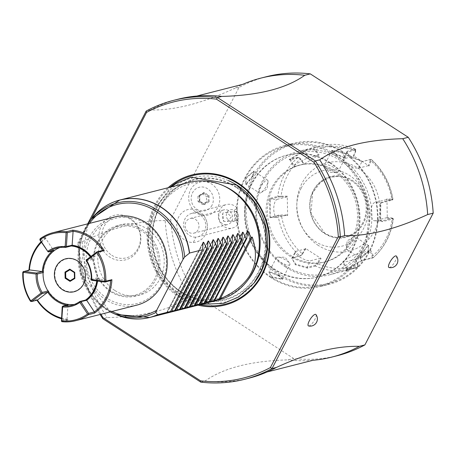 <?xml version="1.0" encoding="UTF-8"?>
<svg xmlns="http://www.w3.org/2000/svg" width="456" height="456" viewBox="0 0 456 456"><rect width="100%" height="100%" fill="white"/><g stroke="black" fill="none" stroke-linecap="round" stroke-linejoin="round"><path stroke-width="0.34" stroke-dasharray="2.28 1.71" d="M337.48 355.651A143.931 130.695 75.7 0 1 293.618 358.473L195.652 295.055A143.931 130.695 75.7 0 1 170.721 219.211L239.024 87.444A143.931 130.695 75.7 0 1 266.441 76.699M211.972 205.32A12.13 11.018 75.7 0 1 196.912 209.327A12.13 11.018 75.7 0 1 192.535 192.74A12.13 11.018 75.7 0 1 207.588 188.733A12.13 11.018 75.7 0 1 211.972 205.32M190.944 209.133A16.758 15.219 75.7 0 1 203.798 215.677A16.758 15.219 75.7 0 1 207.212 229.072A16.758 15.219 75.7 0 1 193.196 242.461A16.758 15.219 75.7 0 1 176.791 226.256A16.758 15.219 75.7 0 1 190.944 209.133M329.62 162.809A62.877 57.091 75.7 0 1 359.049 226.176A62.877 57.091 75.7 0 1 317.479 277.105A62.877 57.091 75.7 0 1 274.295 269.542A62.877 57.091 75.7 0 1 244.872 206.175A62.877 57.091 75.7 0 1 286.442 155.245A62.877 57.091 75.7 0 1 329.62 162.809M195.652 295.055L190.118 296.463A143.931 130.695 75.7 0 1 165.186 220.618L170.721 219.211M200.76 382.122L205.063 381.028C223.417 367.946 251.091 360.895 288.084 359.881L293.618 358.473M190.118 296.463C171.764 309.544 144.09 316.595 107.097 317.61L102.794 318.704M312.987 360.286A143.931 130.695 75.7 0 1 288.084 359.881M396.418 256.141A6.817 2.041 -57.1 0 1 395.312 261.003A6.817 2.041 -57.1 0 1 389.048 267.518M315.945 314.583A6.817 2.041 -57.1 0 1 314.845 319.445A6.817 2.041 -57.1 0 1 308.581 325.96M239.024 87.444L233.489 88.852A143.931 130.695 75.7 0 1 242.712 84.349M177.886 99.254A143.931 130.695 -104.3 0 0 150.469 109.993C174.243 110.466 201.917 103.415 233.489 88.852M150.469 109.993L146.159 111.087M87.723 223.833L77.862 242.86L78.654 243.424A142.414 129.322 75.7 0 0 100.936 314.275M165.186 220.618C141.411 220.145 113.738 227.196 82.165 241.76L77.862 242.86A143.931 130.695 75.7 0 0 100.149 314.475M91.069 219.467L78.654 243.424M198.058 305.172A67.117 60.944 75.7 0 1 178.957 296.947A67.117 60.944 75.7 0 1 168.144 187.718M129.994 218.099A22.96 20.851 75.7 0 1 138.282 249.489A22.96 20.851 75.7 0 1 109.788 257.076A22.96 20.851 75.7 0 1 101.5 225.68A22.96 20.851 75.7 0 1 129.994 218.099M205.063 381.028A143.931 130.695 -104.3 0 0 248.925 378.206M82.165 241.76A143.931 130.695 -104.3 0 0 107.097 317.61M236.128 187.456A61.742 56.065 -104.3 0 0 159.503 207.845A61.742 56.065 -104.3 0 0 181.796 292.262A61.742 56.065 -104.3 0 0 258.421 271.879A61.742 56.065 -104.3 0 0 236.128 187.456M248.161 279.659A59.269 53.819 75.7 0 1 179.881 290.928A59.269 53.819 75.7 0 1 156.596 213.904A59.269 53.819 75.7 0 1 224.346 186.162M188.978 182.411A60.602 55.028 -104.3 0 0 148.912 231.5A60.602 55.028 -104.3 0 0 177.27 292.575A60.602 55.028 -104.3 0 0 218.891 299.866M115.003 290.575A36.36 33.02 -104.3 0 0 139.975 294.952A36.36 33.02 -104.3 0 0 164.012 265.495A36.36 33.02 -104.3 0 0 146.997 228.855A36.36 33.02 -104.3 0 0 122.026 224.477A36.36 33.02 -104.3 0 0 97.989 253.929A36.36 33.02 -104.3 0 0 115.003 290.575M110.7 291.675A36.36 33.02 -104.3 0 0 135.671 296.047A36.36 33.02 -104.3 0 0 159.708 266.595A36.36 33.02 -104.3 0 0 142.694 229.949A36.36 33.02 -104.3 0 0 117.722 225.572A36.36 33.02 -104.3 0 0 93.685 255.029A36.36 33.02 -104.3 0 0 110.7 291.675M110.734 290.882A35.3 32.057 75.7 0 1 97.989 242.615A35.3 32.057 75.7 0 1 141.799 230.958A35.3 32.057 75.7 0 1 154.544 279.226A35.3 32.057 75.7 0 1 110.734 290.882M145.595 223.628A43.936 39.894 75.7 0 1 161.458 283.706A43.936 39.894 75.7 0 1 106.938 298.213A43.936 39.894 75.7 0 1 91.069 238.135A43.936 39.894 75.7 0 1 145.595 223.628M136.868 305.121A45.452 41.274 75.7 0 1 105.655 299.655A45.452 41.274 75.7 0 1 84.383 253.849A45.452 41.274 75.7 0 1 114.433 217.033M36.942 300.179A45.452 41.274 75.7 0 1 36.634 299.7L30.484 301.268M28.984 270.02A45.452 41.274 75.7 0 0 28.95 270.607L22.8 272.175M41.068 241.72A45.452 41.274 75.7 0 1 46.273 237.188L40.122 238.756M61.372 318.761A45.452 41.274 75.7 0 0 68.172 320.123L62.027 321.685M68.172 320.123L67.026 319.211L61.241 320.676M61.423 318.049A44.54 40.447 -104.3 0 0 67.026 319.217M37.432 300.054L36.634 299.7M28.95 270.607L29.469 269.901M41.456 242.307A44.54 40.447 75.7 0 1 45.72 238.539L46.273 237.188M39.94 240.021L45.72 238.539L53.42 250.156A30.449 27.651 -104.3 0 0 52.389 250.971M91.006 256.369A30.455 27.651 75.7 0 1 92.363 258.261L102.685 250.412M96.752 280.981A29.543 26.824 -104.3 0 0 97.031 277.904A29.543 26.824 75.7 0 0 92.169 259.504L92.539 259.413L92.363 258.261L86.577 259.743M67.026 319.211L67.978 305.298A30.455 27.651 75.7 0 1 66.57 305.081M62.204 306.763L67.978 305.298L68.85 304.5M54.566 250.412L53.42 250.156L47.646 251.632M43.086 272.568L43.457 272.471A29.543 26.824 75.7 0 1 54.937 250.321M43.103 272.192L43.457 272.471M85.551 300.054A29.543 26.824 75.7 0 1 77.349 303.867A29.543 26.824 75.7 0 1 74.413 304.426M59.924 247.517A29.543 26.824 75.7 0 1 62.768 246.605A29.543 26.824 75.7 0 1 71.267 245.972M86.389 260.974L92.169 259.504A29.543 26.824 -104.3 0 0 90.339 256.876M83.408 283.877A16.667 15.133 -104.3 0 0 77.389 261.089A16.667 15.133 -104.3 0 0 56.709 266.595A16.667 15.133 -104.3 0 0 62.728 289.378A16.667 15.133 -104.3 0 0 83.408 283.877M91.251 279.374L97.402 277.812A29.543 26.824 75.7 0 1 97.099 281.027M92.539 259.413A29.543 26.824 -104.3 0 0 90.619 256.665M110.648 280.571L97.806 278.89L97.402 277.812M92.021 280.354L97.806 278.89A30.449 27.651 -104.3 0 1 97.584 281.09M47.943 290.968L48.313 290.871A29.543 26.824 -104.3 0 0 69.221 304.403M48.313 290.871L48.142 291.281M111.788 255.274A21.21 19.26 -104.3 0 0 138.111 248.269A21.21 19.26 -104.3 0 0 130.45 219.273A21.21 19.26 -104.3 0 0 104.133 226.273A21.21 19.26 -104.3 0 0 111.788 255.274M195.117 211.749A16.997 15.436 75.7 0 1 190.608 189.713A16.997 15.436 75.7 0 1 211.704 184.099A16.997 15.436 75.7 0 1 217.843 207.343A16.997 15.436 75.7 0 1 201.997 215.129L195.111 211.749A13.737 12.472 75.7 0 1 201.997 215.129M195.527 237.171A12.118 11.007 -104.3 0 1 183.802 226.655A12.118 11.007 -104.3 0 1 191.72 213.38A12.118 11.007 -104.3 0 1 193.897 213.072A12.118 11.007 75.7 0 1 205.622 223.594A12.118 11.007 75.7 0 1 197.704 236.869A12.118 11.007 75.7 0 1 195.527 237.171A18.183 7.461 -91.7 0 1 193.196 242.461M234.259 210.364L237.137 208.073A12.118 11.007 -104.3 0 0 228.576 204.242A12.118 11.007 -104.3 0 0 226.398 204.544A12.118 11.007 -104.3 0 0 218.481 217.825A12.118 11.007 -104.3 0 0 230.206 228.342A12.118 11.007 -104.3 0 0 232.383 228.034A12.118 11.007 -104.3 0 0 238.214 224.016L234.965 220.801A6.059 5.5 75.7 0 1 227.88 219.667A6.059 5.5 75.7 0 1 227.356 211.92A6.059 5.5 75.7 0 1 234.259 210.364L234.965 220.801M237.137 208.073L238.214 224.016M238.402 216.15A4.543 1.602 -95.7 0 0 236.328 211.385A4.543 1.602 -95.7 0 0 235.153 215.665A4.543 1.602 -95.7 0 0 237.228 220.43A4.543 1.602 -95.7 0 0 238.402 216.15M223.32 212.77A4.543 1.602 -95.7 0 0 223.064 213.037A4.543 1.602 -95.7 0 0 222.454 216.925A4.543 1.602 -95.7 0 0 223.896 221.416L222.722 213.516L223.32 212.77L226.632 212.41L231.414 216.845L227.305 221.416L223.902 221.428A4.543 1.602 -95.7 0 0 223.902 221.428L223.879 221.405M226.21 224.762A7.575 6.88 75.7 0 1 218.88 218.19A7.575 6.88 75.7 0 1 223.828 209.891A7.575 6.88 75.7 0 1 225.19 209.697A7.575 6.88 75.7 0 1 232.52 216.275A7.575 6.88 75.7 0 1 227.567 224.574A7.575 6.88 75.7 0 1 226.21 224.762M191.56 218.264A7.575 6.88 75.7 0 1 198.89 224.836A7.575 6.88 75.7 0 1 193.937 233.136A7.575 6.88 75.7 0 1 192.58 233.329A7.575 6.88 75.7 0 1 185.25 226.752A7.575 6.88 75.7 0 1 190.198 218.452A7.575 6.88 75.7 0 1 191.56 218.264M199.415 201.455L199.295 195.333L199.648 195.812L203.843 193.253L208.147 196.04L208.255 201.381L204.054 203.94L199.751 201.153L199.705 195.749L199.813 201.159L204.14 203.957L204.345 204.647L199.415 201.455L199.751 201.153L198.052 201.586L197.95 196.245L202.145 193.686L203.843 193.253L204.106 192.403L209.036 195.595L206.448 196.473L206.557 201.814L202.356 204.373L198.052 201.586M209.036 195.595L209.156 201.717L208.255 201.381L206.557 201.814M199.677 195.801L203.843 193.253M197.95 196.245L199.648 195.812M202.145 193.686L206.448 196.473M202.356 204.373L204.054 203.94M330.235 162.655A62.877 57.091 75.7 0 1 359.659 226.016A62.877 57.091 75.7 0 1 318.094 276.946A62.877 57.091 75.7 0 1 274.911 269.382A62.877 57.091 -104.3 0 1 245.488 206.021A62.877 57.091 -104.3 0 1 287.058 155.091A62.877 57.091 -104.3 0 1 330.235 162.655M270.978 276.969A71.814 65.208 75.7 0 1 245.049 178.78A71.814 65.208 75.7 0 1 334.168 155.069A71.814 65.208 75.7 0 1 360.097 253.257A71.814 65.208 75.7 0 1 270.978 276.969M270.95 277.647A72.721 66.034 75.7 0 1 236.915 204.356A72.721 66.034 75.7 0 1 284.994 145.453A72.721 66.034 75.7 0 1 334.938 154.202A72.721 66.034 75.7 0 1 368.972 227.493A72.721 66.034 75.7 0 1 320.893 286.396A72.721 66.034 75.7 0 1 270.95 277.647M279.437 275.487A72.721 66.034 75.7 0 1 245.402 202.196A72.721 66.034 75.7 0 1 293.482 143.292A72.721 66.034 75.7 0 1 343.425 152.042A72.721 66.034 75.7 0 1 377.46 225.327A72.721 66.034 75.7 0 1 329.38 284.236A72.721 66.034 75.7 0 1 279.437 275.487M278.513 275.72L268.886 271.867L271.873 277.413L282.669 279.368L278.513 275.72L278.536 275.27L269.695 271.708L268.92 272.209L272.386 276.838L282.367 279.186L282.349 278.599L278.536 275.27M335.861 153.968L331.706 150.32L342.502 152.275L345.488 157.816L335.861 153.968L335.838 154.419L332.031 151.096L332.008 150.503L341.989 152.851L345.454 157.48L344.696 157.975L335.838 154.419M252.253 176.29L254.06 171.028L245.613 177.977L245.818 184.338L252.253 176.29L252.493 176.666L254.157 171.861L253.872 171.308L246.343 178.233L245.641 184.024L246.582 184.081L252.493 176.666M368.762 251.706L360.314 258.66L362.121 253.399L368.556 245.351L368.762 251.706L368.032 251.455L360.502 258.381L360.217 257.839L361.882 253.023L367.781 245.607L368.733 245.664L368.032 251.455M343.397 152.714A71.814 65.208 75.7 0 1 369.326 250.908A71.814 65.208 75.7 0 1 280.206 274.62A71.814 65.208 75.7 0 1 254.277 176.432A71.814 65.208 75.7 0 1 343.397 152.714M351.85 239.594A49.995 45.401 75.7 0 1 324.136 262.12A49.995 45.401 75.7 0 1 276.011 242.757A49.995 45.401 75.7 0 1 271.748 187.741A49.995 45.401 75.7 0 1 299.461 165.22A49.995 45.401 75.7 0 1 347.586 184.583A49.995 45.401 75.7 0 1 351.85 239.594M353.2 239.252A49.995 45.401 75.7 0 1 325.493 261.772A49.995 45.401 75.7 0 1 277.368 242.415A49.995 45.401 75.7 0 1 273.104 187.399A49.995 45.401 75.7 0 1 300.812 164.872A49.995 45.401 75.7 0 1 348.937 184.235A49.995 45.401 75.7 0 1 353.2 239.252M285.821 266.047A62.119 56.407 75.7 0 1 263.397 181.112A62.119 56.407 75.7 0 1 340.484 160.603A62.119 56.407 75.7 0 1 362.913 245.533A62.119 56.407 75.7 0 1 285.821 266.047M285.769 267.176A63.629 57.781 75.7 0 1 255.993 203.051A63.629 57.781 75.7 0 1 298.064 151.506A63.629 57.781 75.7 0 1 341.761 159.161A63.629 57.781 75.7 0 1 371.543 223.286A63.629 57.781 75.7 0 1 329.471 274.831A63.629 57.781 75.7 0 1 285.769 267.176M287.257 196.165L287.018 196.861L280.976 196.872L281.061 196.183L277.807 196.359L269.656 198.434L270.037 217.905L278.188 215.83L287.639 215.5L287.257 196.165L281.061 196.183A61.383 55.74 -104.3 0 1 300.322 159.03L303.844 164.166L319.046 154.915L315.518 149.779L313.312 148.069L305.161 150.149L289.115 159.526L298.007 157.388L299.136 157.588L300.652 158.922L304.084 163.926L294.354 166.406A9.091 1.02 151.5 0 1 293.464 166.417A9.091 1.02 151.5 0 1 299.324 162.102A9.091 1.02 151.5 0 1 308.564 157.759L304.899 151.004L289.742 159.554L290.689 159.651L298.84 157.576L298.007 157.388L300.652 158.922M315.33 265.221L315.626 266.087A63.629 57.781 -104.3 0 0 351.148 269.314A63.629 57.781 -104.3 0 0 357.578 267.222L346.093 270.009L362.275 260.61L372.883 257.908L372.945 255.662L370.722 250.196L355.52 259.447L357.749 264.913A61.383 55.74 -104.3 0 1 317.752 263.83L321.075 258.512L305.497 248.429L302.18 253.747L299.94 255.936L291.794 258.01L295.363 264.736L307.475 268.162L315.626 266.087L317.752 263.83L317.08 263.431L320.317 258.25L310.582 260.729A9.091 2.668 27.4 0 1 300.812 257.691A9.091 2.668 27.4 0 1 295.231 251.832A9.091 2.668 27.4 0 1 296.018 251.302L292.615 257.868L291.794 258.461L295.876 264.155L307.179 267.296L315.33 265.221L317.08 263.431M319.046 154.915L318.294 155.279L314.857 150.275L315.518 149.779A61.383 55.74 -104.3 0 1 355.515 150.862L353.491 155.844L369.069 165.927L371.087 160.94L370.95 159.361L362.634 161.47L351.354 156.716L346.343 152.469L347.119 151.278L355.537 149.215L355.925 150.286L355.56 150.075L355.714 151.381L353.742 156.237L344.012 158.716A9.091 2.668 -152.6 0 0 343.22 159.247A9.091 2.668 -152.6 0 0 348.8 165.106A9.091 2.668 -152.6 0 0 358.576 168.144L361.978 161.578L351.337 157.166L346.691 153.262L346.657 152.617L347.415 152.15L355.56 150.075L355.264 149.203L355.714 151.381M314.857 150.275L313.044 148.93L304.899 151.004L305.161 150.149M280.976 196.872L278.365 197.072L270.22 199.147L270.14 217.273L278.719 215.146L287.371 214.936L277.641 217.415A9.091 3.688 91.5 0 1 277.214 217.461A9.091 3.688 91.5 0 1 273.765 208.797A9.091 3.688 91.5 0 1 277.282 199.335L270.22 199.147L269.656 198.434M305.497 248.429L305.754 248.822L302.516 254.003L302.18 253.747A61.383 55.74 -104.3 0 1 281.443 215.511L281.335 214.953M302.516 254.003L300.766 255.793L291.794 258.01M369.069 165.927L368.305 165.665L370.278 160.808L371.087 160.94A61.383 55.74 -104.3 0 1 391.824 199.175L386.927 198.856L387.309 218.196L392.206 218.51L393.083 218.937L382.476 221.639L380.583 220.732L380.817 203.131L382.094 202.168L392.952 199.363L392.171 200.15L386.688 199.551L374.496 202.658A9.091 3.688 -88.5 0 0 370.979 212.114A9.091 3.688 -88.5 0 0 374.427 220.784A9.091 3.688 -88.5 0 0 374.849 220.732L381.917 220.926L380.15 220.094L380.372 203.741L381.558 202.846L392.171 200.15L392.702 199.466L391.824 199.175L391.459 199.859M362.275 260.61L361.443 260.422L372.05 257.72L372.142 255.89L369.97 250.561L357.778 253.667A9.091 1.02 -28.5 0 0 348.538 258.01A9.091 1.02 -28.5 0 0 342.684 262.325A9.091 1.02 -28.5 0 0 343.573 262.314L347.233 269.068L346.406 269.188L361.443 260.422L357.778 253.667M393.34 218.8L393.083 218.937A63.629 57.781 -104.3 0 1 372.883 257.908L373.082 257.805M387.309 218.196L387.041 217.632L391.812 217.939L392.206 218.51A61.383 55.74 -104.3 0 1 372.945 255.662L372.142 255.89M391.812 217.939L392.525 218.225L381.917 220.926L382.476 221.639M393.323 218.755L392.525 218.225L393.083 218.937M371.287 159.406L362.799 161.435M370.278 160.808L370.124 159.503L370.95 159.361A63.629 57.781 -104.3 0 1 392.702 199.466M353.491 155.844L353.742 156.237M318.368 245.482A45.452 41.274 75.7 0 1 301.957 183.335A45.452 41.274 75.7 0 1 358.365 168.327A45.452 41.274 75.7 0 1 374.775 230.474A45.452 41.274 75.7 0 1 318.368 245.482M318.294 155.279L308.564 157.759M287.018 196.861L277.282 199.335M287.639 215.5L287.371 214.936M305.754 248.822L296.018 251.302M321.075 258.512L320.317 258.25M355.52 259.447L355.765 259.207L357.931 264.537L358.011 266.692L357.641 267.205L351.148 269.314L329.471 274.831M357.931 264.537L357.84 266.367L347.233 269.068L346.97 269.923M358.011 266.697L358.177 265.968L357.84 266.367L357.578 267.222M370.722 250.196L369.97 250.561M355.765 259.207L343.573 262.314M387.041 217.632L374.849 220.732M386.927 198.856L386.688 199.551M368.305 165.665L358.576 168.144M362.725 222.927A30.763 27.93 75.7 0 1 353.206 233.5A30.763 27.93 75.7 0 1 324.552 233.084A30.763 27.93 75.7 0 1 313.449 191.024A30.763 27.93 75.7 0 1 338.671 176.449A30.763 27.93 75.7 0 1 351.622 180.867A30.763 27.93 75.7 0 1 362.725 222.927M301.148 188.248A38.937 35.357 75.7 0 1 349.467 175.389A38.937 35.357 75.7 0 1 363.529 228.627A38.937 35.357 75.7 0 1 315.21 241.486A38.937 35.357 75.7 0 1 301.148 188.248M289.919 264.623A7.575 2.223 27.4 0 1 280.115 261.921A7.575 2.223 -152.6 0 1 276.467 257.651A7.575 2.223 -152.6 0 1 277.932 257.133A7.575 2.223 -152.6 0 1 286.265 260.353A7.575 2.223 27.4 0 1 289.497 263.129A7.575 2.223 27.4 0 1 289.919 264.623L282.367 279.186M346.372 247.91L347.233 240.768L353.4 237.057A7.575 2.263 -57.1 0 0 347.803 243.909A7.575 2.263 122.9 0 0 346.372 247.91A7.575 2.263 122.9 0 0 346.76 249.483A7.575 2.263 122.9 0 0 353.953 242.341A7.575 2.263 -57.1 0 0 354.996 236.767L368.733 245.664M353.4 237.057A7.575 2.263 -57.1 0 1 354.996 236.767M336.442 172.556L329.181 172.414L324.877 166.56A7.575 2.223 -152.6 0 0 328.109 169.336A7.575 2.223 27.4 0 0 336.442 172.556A7.575 2.223 27.4 0 0 337.907 172.037A7.575 2.223 27.4 0 0 334.259 167.768A7.575 2.223 -152.6 0 0 324.455 165.066L332.008 150.503M324.877 166.56A7.575 2.223 -152.6 0 1 324.455 165.066M259.378 192.922A7.575 2.263 122.9 0 1 260.422 187.342A7.575 2.263 -57.1 0 1 267.615 180.2A7.575 2.263 -57.1 0 1 268.003 181.779A7.575 2.263 -57.1 0 1 266.572 185.78A7.575 2.263 122.9 0 1 260.974 192.631A7.575 2.263 122.9 0 1 259.378 192.922L245.641 184.024M199.95 304.688A66.325 60.226 75.7 0 1 179.533 296.218A66.325 60.226 -104.3 0 1 170.037 187.239M228.405 180.599A64.239 58.334 -104.3 0 0 155.365 211.151A64.239 58.334 -104.3 0 0 180.713 294.382A64.239 58.334 75.7 0 0 254.385 282.595M236.373 187.006A62.267 56.544 -104.3 0 0 159.098 207.565A62.267 56.544 -104.3 0 0 181.585 292.706A62.267 56.544 75.7 0 0 258.86 272.146A62.267 56.544 75.7 0 0 236.373 187.006M133.802 318.909A60.602 55.028 75.7 0 1 108.106 310.194A60.602 55.028 75.7 0 1 105.148 206.391M91.496 218.914A60.551 54.982 -104.3 0 0 115.824 314.44M110.312 311.887A58.465 53.09 75.7 0 1 87.877 223.793L79.988 272.705L110.312 311.887M166.429 313.187L203.125 242.392M166.953 313.055L203.08 243.356M171.348 311.932L208.044 241.138M171.872 311.801L207.999 242.102M176.267 310.678L212.969 239.885M176.791 310.547L212.918 240.853M181.192 309.43L217.888 238.63M181.71 309.293L217.837 239.6M186.111 308.176L222.807 237.376M186.629 308.039L222.756 238.345M191.03 306.922L227.726 236.128M191.548 306.791L227.675 237.091M195.949 305.668L232.645 234.874M196.468 305.537L232.6 235.837M200.868 304.414L237.565 233.62M201.392 304.283L237.519 234.589M205.787 303.16L242.484 232.366M206.311 303.029L242.438 233.335M210.706 301.912L247.403 231.112M211.231 301.775L247.357 232.081M111.942 311.471A57.006 51.762 75.7 0 1 89.507 223.377M199.295 195.333L204.106 192.403M209.156 201.717L204.345 204.647M342.502 152.275L341.989 152.851M355.264 149.203A63.629 57.781 -104.3 0 0 319.741 145.983A63.629 57.781 -104.3 0 0 313.312 148.069L313.044 148.93M298.007 157.388A63.629 57.781 -104.3 0 0 277.807 196.359L278.365 197.072M278.719 215.146L278.188 215.83A63.629 57.781 -104.3 0 0 299.94 255.936L300.766 255.793M347.119 151.278L347.415 152.15L344.012 158.716M289.862 159.463L290.689 159.651L294.354 166.406M270.037 217.905L270.573 217.221L277.641 217.415M295.363 264.736L295.876 264.155M307.475 268.162L307.179 267.296L310.582 260.729M372.883 257.908L372.05 257.72M382.094 202.168L381.558 202.846L374.496 202.658M351.354 156.716L351.337 157.166M352.163 180.285A31.361 28.477 75.7 0 1 363.489 223.166A31.361 28.477 75.7 0 1 324.569 233.523A31.361 28.477 75.7 0 1 313.243 190.642A31.361 28.477 75.7 0 1 352.163 180.285M271.873 277.413L272.386 276.838M362.121 253.399L361.882 253.023M245.613 177.977L246.343 178.233M201.113 304.391L178.279 295.528L156.853 272.705L147.624 242.085L152.8 211.003L171.2 186.943M203.199 242.045L166.297 313.232M208.118 240.791L171.217 311.978M213.037 239.537L176.136 310.724M217.957 238.283L181.055 309.47M222.876 237.029L185.974 308.222M227.795 235.78L190.893 306.968M232.714 234.526L195.818 305.714M237.633 233.272L200.737 304.46M242.558 232.018L205.656 303.206M247.477 230.764L210.575 301.957M139.975 294.952L135.671 296.047M122.026 224.477L117.722 225.572M56.989 248.075L62.768 246.605M71.569 305.338L77.349 303.867M207.212 229.072A18.183 18.183 0 0 0 203.798 215.677M191.72 213.38L226.398 204.544M197.704 236.869L232.383 228.034M236.328 211.385L225.435 212.467M222.722 213.516L223.064 213.037M237.228 220.43L227.305 221.416M193.937 233.136L227.567 224.574M190.198 218.452L223.828 209.891M317.479 277.105L318.094 276.946M286.442 155.245L287.058 155.091M284.994 145.453L293.482 143.292M331.706 150.32L332.025 151.09M345.488 157.816L344.685 157.975M320.893 286.396L329.38 284.236M324.136 262.12L325.493 261.772M299.461 165.22L300.812 164.872M298.064 151.506L319.741 145.983L355.503 149.197M289.115 159.526L289.987 159.714M373.111 257.782C384.425 247.716 391.168 234.743 393.334 218.857M380.583 220.732L380.15 220.094M380.817 203.131L380.372 203.741M371.327 159.44C382.96 170.054 390.165 183.329 392.952 199.278M362.634 161.47L361.825 161.612M346.343 152.469L346.68 153.244M346.657 152.617L343.22 159.247M289.742 159.554L293.464 166.417M270.14 217.273L277.214 217.461M291.794 258.461L295.231 251.832M346.093 270.009L346.406 269.16M346.406 269.188L342.684 262.325M381.501 220.972L374.427 220.784M338.671 176.449L330.418 177.19L320.693 182.126L312.611 192.939L311.032 213.522L324.649 233.079C334.351 238.881 343.87 239.024 353.206 233.5M282.669 279.368L282.349 278.599M268.886 271.867L269.69 271.708M276.467 257.651L268.92 272.209M277.932 257.133L285.194 257.275L289.497 263.129M368.556 245.351L367.787 245.607M360.314 258.66L360.217 257.839M346.76 249.483L360.502 258.381M337.907 172.037L345.454 157.48M245.818 184.338L246.588 184.081M254.06 171.028L254.157 171.849M267.615 180.2L253.872 171.308M268.003 181.779L267.142 188.921L260.974 192.631"/><path stroke-width="0.68" d="M408.268 137.296L402.733 138.704C365.74 139.718 338.067 146.769 319.713 159.845L315.404 160.945L217.444 97.527L221.747 96.433A143.931 130.695 -104.3 0 0 196.844 96.028L242.712 84.349A143.931 130.695 75.7 0 1 260.906 78.107L266.441 76.699A143.931 130.695 75.7 0 1 310.302 73.878L408.268 137.296A143.931 130.695 75.7 0 1 433.2 213.14L364.897 344.907A143.931 130.695 75.7 0 1 337.48 355.651L331.945 357.059A143.931 130.695 75.7 0 1 312.987 360.286L267.119 371.965A143.931 130.695 -104.3 0 0 276.342 367.462C307.914 352.893 335.587 345.847 359.362 346.321A143.931 130.695 75.7 0 1 331.945 357.059M146.159 111.093A143.931 130.695 75.7 0 1 173.576 100.349A143.931 130.695 75.7 0 1 217.444 97.527L216.429 99.146L313.859 162.211A142.414 129.322 75.7 0 1 338.318 236.539L270.408 367.553A142.414 129.322 75.7 0 1 200.543 380.817L103.113 317.752L102.794 318.704L200.76 382.122L200.537 380.817M364.897 344.907L359.362 346.321M402.733 138.704A143.931 130.695 75.7 0 1 427.665 214.554L433.2 213.14M276.342 367.462L272.038 368.556L340.341 236.789L338.318 236.539M427.665 214.554C396.093 229.117 368.419 236.168 344.645 235.695L340.341 236.789A143.931 130.695 75.7 0 0 315.404 160.945L313.853 162.211M389.048 267.518A6.817 2.041 -57.1 0 1 389.777 262.411A6.817 2.041 -57.1 0 1 396.418 256.141A7.216 7.216 0 0 1 389.048 267.518M308.581 325.96A6.817 2.041 -57.1 0 1 309.31 320.853A6.817 2.041 -57.1 0 1 315.945 314.583A7.216 7.216 0 0 1 308.581 325.96M221.747 96.433C258.74 95.412 286.414 88.367 304.768 75.286L310.302 73.878M260.906 78.107A143.931 130.695 75.7 0 1 304.768 75.286M216.429 99.14A142.414 129.322 75.7 0 0 146.564 112.41L146.165 111.087L87.723 223.833M196.844 96.028A143.931 130.695 -104.3 0 0 177.886 99.254L173.576 100.349M103.113 317.752A142.414 129.322 75.7 0 1 100.936 314.275M146.564 112.41L91.069 219.467M168.144 187.718A67.117 60.944 75.7 0 1 238.015 183.016A67.117 60.944 75.7 0 1 266.384 264.907A67.117 60.944 75.7 0 1 198.058 305.172M344.645 235.695A143.931 130.695 -104.3 0 0 319.713 159.845M270.408 367.553L272.038 368.556A143.931 130.695 75.7 0 1 244.621 379.301A143.931 130.695 75.7 0 1 200.76 382.122M244.621 379.301L248.925 378.206A143.931 130.695 -104.3 0 0 267.119 371.965M102.794 318.704A143.931 130.695 75.7 0 1 100.149 314.475M222.739 185.45L224.346 186.162A59.269 53.819 75.7 0 1 232.03 190.323A59.269 53.819 75.7 0 1 248.161 279.659L247.084 281.056A60.602 55.028 -104.3 0 0 230.599 189.702A60.602 55.028 -104.3 0 0 222.739 185.45A60.602 55.028 -104.3 0 0 188.978 182.411L119.814 200.03A60.602 55.028 75.7 0 1 161.43 207.32A60.602 55.028 75.7 0 1 189.605 253.034L184.669 257.002L183.027 259.407L156.642 310.302L155.912 312.48L157.611 314.754A60.602 55.028 75.7 0 1 149.728 317.479A60.602 55.028 75.7 0 1 133.802 318.909M155.912 312.48A58.465 53.09 75.7 0 1 113.316 313.329L115.824 314.44L149.728 317.479L218.891 299.866A60.602 55.028 -104.3 0 0 247.084 281.056M189.605 253.034L202.561 249.734L170.567 311.459L157.611 314.754M202.561 249.734L203.125 242.392L203.65 242.256L203.125 242.392M208.044 241.138L208.569 241.007L208.044 241.138L207.48 248.48L206.745 248.668L203.65 242.256L203.08 243.356M212.969 239.885L213.488 239.753L212.969 239.885L212.399 247.226L211.664 247.414L208.569 241.007L207.999 242.102M217.888 238.63L218.407 238.499L217.888 238.63L217.318 245.972L216.583 246.16L213.488 239.753L212.918 240.853M222.807 237.376L223.326 237.245L222.807 237.376L222.237 244.724L221.502 244.906L218.407 238.499L217.837 239.6M227.726 236.128L228.245 235.991L227.726 236.128L227.156 243.47L226.421 243.658L223.326 237.245L222.756 238.345M232.645 234.874L233.164 234.743L232.645 234.874L232.075 242.216L231.34 242.404L228.245 235.991L227.675 237.091M237.565 233.62L238.089 233.489L237.565 233.62L236.995 240.962L236.265 241.15L233.164 234.743L232.6 235.837M242.484 232.366L243.008 232.235L242.484 232.366L241.919 239.708L241.184 239.896L238.089 233.489L237.519 234.589M247.403 231.112L247.927 230.981L247.403 231.112L246.838 238.454L246.103 238.642L243.008 232.235L242.438 233.335M211.231 301.775L220.254 298.8C250.732 285.04 261.396 264.469 252.248 237.08L251.022 237.394L247.927 230.981L247.357 232.081M210.706 301.912L214.839 300.179L206.311 303.029L209.92 301.433L201.392 304.283L205 302.687L196.468 305.537L199.346 304.129L191.548 306.791L195.162 305.195L186.111 308.176L189.508 306.632L181.192 309.43L185.324 307.697L176.791 310.547L180.405 308.951L171.872 311.801L174.751 310.393L166.953 313.055L170.567 311.459M206.311 303.029L205.787 303.16M201.392 304.283L200.868 304.414M196.468 305.537L195.949 305.668M191.548 306.791L191.03 306.922M186.629 308.039L186.111 308.176M181.71 309.293L181.192 309.43M176.791 310.547L176.267 310.678M171.872 311.801L171.348 311.932M166.953 313.055L166.429 313.187M206.745 248.668L174.751 310.393M207.48 248.48L175.486 310.205M211.664 247.414L179.67 309.139M212.399 247.226L180.405 308.951M216.583 246.16L184.589 307.885M217.318 245.972L185.324 307.697M221.502 244.906L189.508 306.632M222.237 244.724L190.243 306.443M226.421 243.658L194.427 305.377M227.156 243.47L195.162 305.195M231.34 242.404L199.346 304.129M232.075 242.216L200.081 303.941M236.265 241.15L204.265 302.875M236.995 240.962L205 302.687M241.184 239.896L209.184 301.621M241.919 239.708L209.92 301.433M246.103 238.642L214.109 300.367M246.838 238.454L214.839 300.179M251.022 237.394L219.028 299.113M220.254 298.8L252.248 237.08M39.843 239.434L48.04 251.803L39.94 240.021L40.122 238.756A45.452 41.274 75.7 0 1 53.061 232.663L114.433 217.033A45.452 41.274 75.7 0 1 145.646 222.499A45.452 41.274 75.7 0 1 166.919 268.305A45.452 41.274 75.7 0 1 136.868 305.121L75.496 320.75A45.452 41.274 75.7 0 1 62.027 321.685L61.446 321.229L61.702 320.882A44.54 40.447 -104.3 0 0 87.581 313.996L79.874 302.385L80.159 301.701L79.766 301.524A29.543 26.824 75.7 0 1 71.569 305.338A29.543 26.824 75.7 0 1 63.07 305.97L68.85 304.5A29.543 26.824 75.7 0 1 47.943 290.968A29.543 26.824 75.7 0 1 43.086 272.568A29.543 26.824 -104.3 0 1 54.566 250.412L48.786 251.889A29.543 26.824 75.7 0 1 56.989 248.075A29.543 26.824 75.7 0 1 65.487 247.443L71.638 245.875A29.543 26.824 -104.3 0 1 90.619 256.665M61.372 318.761A45.452 41.274 75.7 0 1 50.428 313.717A45.452 41.274 75.7 0 1 36.942 300.179M66.57 305.081A30.455 27.651 75.7 0 1 47.755 292.21L37.432 300.054L31.658 301.524L30.484 301.268A45.452 41.274 75.7 0 1 22.8 272.175L23.056 271.816L23.262 272.357A44.54 40.447 -104.3 0 0 30.791 300.869L41.114 293.014L41.895 293.1L42.163 292.438A29.543 26.824 75.7 0 1 37.306 274.039L43.086 272.568M28.984 270.02A45.452 41.274 75.7 0 1 41.068 241.72M53.061 232.663A45.452 41.274 75.7 0 1 66.53 231.728L72.681 230.16A45.452 41.274 75.7 0 1 90.425 236.561A45.452 41.274 75.7 0 1 104.219 250.578L102.685 250.418L96.9 251.889L86.577 259.743L86.389 260.974A29.543 26.824 75.7 0 1 91.251 279.374L92.021 280.354L104.863 282.047L105.752 281.238A45.452 41.274 75.7 0 0 98.074 252.145L104.219 250.578M72.681 230.16L73.091 231.26L67.311 232.737L66.53 231.728M102.685 250.412A44.54 40.447 -104.3 0 0 73.097 231.255L72.139 245.174L71.638 245.875M75.496 320.75A45.452 41.274 75.7 0 0 88.43 314.663L94.58 313.095A45.452 41.274 75.7 0 0 111.902 279.67L105.752 281.238M37.426 300.059A44.54 40.447 -104.3 0 0 61.423 318.049M30.883 301.445L30.791 300.869M41.456 242.307A44.54 40.447 75.7 0 0 29.463 269.895L23.056 271.816M47.943 251.216A30.449 27.651 75.7 0 1 65.157 246.639L66.114 232.72A44.54 40.447 -104.3 0 0 40.236 239.605M66.114 232.72L66.736 232.281M65.487 247.443L66.354 246.65L72.139 245.174M66.354 246.65L67.311 232.737M72.139 245.168A30.455 27.651 75.7 0 1 91.006 256.369M98.074 252.145L96.9 251.889M97.299 252.065L97.025 252.732L86.703 260.587L86.304 260.41M86.703 260.587A30.449 27.651 75.7 0 1 91.713 279.551L104.555 281.244A44.54 40.447 -104.3 0 0 97.025 252.732M104.555 281.244L105.119 281.694M111.902 279.67L110.648 280.571L104.863 282.047M110.654 280.571A44.54 40.447 75.7 0 1 94.398 311.932L94.58 313.095M88.43 314.663L88.612 313.397L94.392 311.927L86.697 300.316L80.159 301.701M88.333 314.076L87.581 313.996M63.07 305.97L62.204 306.763L61.446 321.229M31.658 301.524L41.98 293.67L41.895 293.1M48.313 290.871L47.76 292.205L41.98 293.67M41.114 293.014A30.449 27.651 75.7 0 1 36.104 274.05L23.262 272.357M37.306 274.039L36.537 273.058L23.689 271.366M36.742 273.594L36.104 274.05M29.469 269.901L42.311 271.582L43.457 272.471M36.537 273.058L42.311 271.582M52.389 250.971A30.449 27.651 -104.3 0 0 42.305 271.582M48.04 251.803L48.786 251.889M47.943 290.968L42.163 292.438M79.766 301.524L85.551 300.054A29.543 26.824 -104.3 0 0 96.752 280.981M74.413 304.426A29.543 26.824 75.7 0 1 68.85 304.5M54.566 250.412A29.543 26.824 75.7 0 1 59.924 247.517M90.339 256.876A29.543 26.824 -104.3 0 0 71.267 245.972M65.738 247.095L65.157 246.639M91.451 279.91L91.713 279.551M86.703 300.322A30.449 27.651 -104.3 0 0 97.584 281.09M88.612 313.397L80.911 301.786M79.874 302.385A30.449 27.651 75.7 0 1 62.66 306.962L61.702 320.882M62.455 306.409L62.66 306.962M85.551 300.054L86.697 300.316M97.099 281.027A29.543 26.824 75.7 0 1 85.916 299.962M83.539 284.082A16.997 15.436 -104.3 0 0 77.4 260.843A16.997 15.436 -104.3 0 0 56.305 266.452A16.997 15.436 75.7 0 0 62.443 289.697A16.997 15.436 75.7 0 0 83.539 284.082M69.802 269.148L64.991 272.078L65.111 278.2L70.042 281.392L74.852 278.462L74.733 272.34L69.802 269.148L69.95 269.787L74.339 272.625L74.448 278.08L70.167 280.685L65.772 277.841L65.67 272.392L69.95 269.787M64.991 272.078L65.67 272.392M65.111 278.2L65.772 277.841M70.042 281.392L70.167 280.685M74.852 278.462L74.448 278.08M74.733 272.34L74.339 272.625M170.037 187.239A66.325 60.226 -104.3 0 1 237.889 183.631A66.325 60.226 75.7 0 1 266.179 263.767A66.325 60.226 75.7 0 1 199.95 304.688M254.385 282.595A64.239 58.334 75.7 0 0 237.24 185.33A64.239 58.334 -104.3 0 0 228.405 180.599M105.148 206.391A60.602 55.028 75.7 0 1 119.814 200.03L91.496 218.914A60.551 54.982 -104.3 0 1 149.3 201.529A60.551 54.982 -104.3 0 1 189.405 253.148M115.824 314.44A60.551 54.982 -104.3 0 0 157.485 314.725M113.316 313.329A58.465 53.09 75.7 0 1 110.312 311.887L113.316 313.329M91.496 218.914L87.877 223.793A58.465 53.09 75.7 0 1 89.826 221.092A58.465 53.09 75.7 0 1 146.906 204.761A58.465 53.09 75.7 0 1 184.669 257.002M156.642 310.302A57.006 51.762 75.7 0 1 111.942 311.471M89.507 223.377A57.006 51.762 75.7 0 1 146.342 206.357A57.006 51.762 75.7 0 1 183.027 259.407M171.2 186.943L176.324 183.42L191.035 177.184L236.453 184.999L253.661 201.33L265.238 226.279L266.965 249.489L261.858 269.707L253.969 283.142L238.408 297.112L223.702 303.348L201.113 304.391"/></g></svg>

